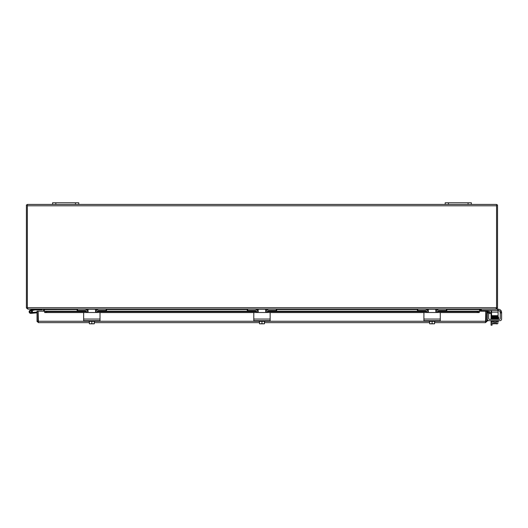 <?xml version="1.0" encoding="UTF-8"?>
<svg xmlns="http://www.w3.org/2000/svg" width="528" height="528" viewBox="0 0 528 528"><rect width="100%" height="100%" fill="white"/><g stroke="black" fill="none" stroke-linecap="round" stroke-linejoin="round"><path stroke-width="0.79" d="M27.779 308.887L26.44 308.055L27.37 307.837M43.375 309.118L44.326 309.527L43.019 309.118L27.779 309.118M43.428 311.19L43.428 309.527M44.392 309.883L44.392 311.19L44.392 309.593L43.428 309.883M26.44 308.055A1.379 1.379 0 0 1 26.4 307.738L26.4 204.904L27.37 204.904M78.751 202.785L52.576 202.785L52.576 204.422L78.751 204.422L78.751 202.785M471.359 202.785L445.183 202.785L445.183 204.422L471.359 204.422L471.359 202.785L471.359 204.422L496.564 204.422L496.564 308.154L495.799 309.118L446.82 309.118L446.82 310.477L446.82 309.118L28.136 309.118L27.37 308.154L27.37 204.422L52.576 204.422M491.066 320.687L491.066 325.215L492.037 325.215L492.037 321.347M492.037 325.215L491.066 325.215M491.066 312.51L491.066 310.9A0.818 0.818 0 0 0 490.948 310.477M492.037 316.483L492.037 316.912M491.066 319.328L491.066 313.48M496.564 307.837L497.495 308.055L496.155 308.887M491.555 310.477L491.555 312.114L498.102 312.114L498.102 309.118L480.916 309.118L480.506 309.527L479.609 309.527L480.559 309.118M479.536 309.593L479.536 311.19L479.609 309.527L446.82 309.527M479.536 309.883L480.506 309.883L480.506 311.19M480.506 309.527L480.506 309.883M497.495 308.055A1.379 1.379 0 0 0 497.534 307.738L497.534 204.904L496.564 204.904M77.114 309.527L44.392 309.593M78.751 204.422L445.183 204.422M491.555 313.48L488.684 313.48A0.818 0.818 0 0 0 488.644 313.48M486.902 314.147A1.637 1.637 0 0 1 487.285 313.097M486.902 320.852L487.865 320.852L487.865 320.311M488.539 312.51L491.555 312.51M38.148 319.367A1.637 1.637 0 0 0 38.148 320.714M485.786 319.367A1.637 1.637 0 0 1 485.786 320.714A1.637 1.637 0 0 0 485.786 319.367M37.033 321.268L37.033 311.19L38.003 311.19L38.003 321.268L37.033 321.268L38.412 322.641L38.148 311.19L44.689 311.19L44.689 312.167L46.655 312.51L46.655 311.56L44.689 311.19L86.229 311.19M487.403 312.167L489.331 312.51L489.502 311.56L487.568 311.216L487.377 312.167A0.409 0.409 0 0 0 486.902 312.569M487.568 311.216L487.549 311.21A1.379 1.379 0 0 0 486.902 311.256M479.246 311.216L477.279 311.56L477.279 312.51L479.246 312.167L479.246 311.19L437.686 311.21M479.246 312.167L479.246 312.569L440.088 312.569M477.279 312.51L439.883 312.51A0.389 0.389 0 0 1 440.279 312.906L440.279 318.509M423.918 318.509L423.918 312.906A0.389 0.389 0 0 1 424.314 312.51L269.755 312.51A0.389 0.389 0 0 1 270.145 312.906L270.145 318.509M253.79 318.509L253.79 312.906A0.389 0.389 0 0 1 254.179 312.51L99.62 312.51A0.389 0.389 0 0 1 100.016 312.906L100.016 318.509M83.655 318.509L83.655 312.906A0.389 0.389 0 0 1 84.051 312.51L46.655 312.51M44.689 312.167L44.689 311.19M477.279 311.56L437.514 311.56M436.293 311.56L435.831 311.56M428.366 311.56L427.904 311.56M426.683 311.56L267.386 311.56M266.165 311.56L265.703 311.56M258.232 311.56L257.77 311.56M256.549 311.56L97.251 311.56M96.03 311.56L95.568 311.56M88.103 311.56L87.641 311.56M86.42 311.56L46.655 311.56M44.689 312.569L83.84 312.569M437.699 311.19L479.246 311.19L479.246 312.569M479.246 311.19L485.786 311.19L485.522 322.641L434.551 322.641M486.856 321.611L485.522 321.671L485.932 321.268L485.932 311.19L486.902 311.19L486.902 321.268L485.522 322.641M37.079 321.611L38.412 321.671L38.003 321.268M485.932 321.268L486.902 321.268M429.647 322.641L264.422 322.641M259.512 322.641L94.288 322.641M89.384 322.641L38.412 322.641M32.234 312.457L33.191 312.378L33.257 313.157L30.914 313.361A1.637 1.637 0 0 1 29.152 311.995A1.637 1.637 0 0 1 30.393 310.141L34.696 309.118L30.393 310.141A1.637 1.637 0 0 0 29.581 312.86A1.637 1.637 0 0 0 31.812 312.992A1.637 1.637 0 0 0 32.096 310.774L31.145 311.005A0.818 0.818 0 0 1 30.769 312.55A0.818 0.818 0 0 1 30.578 310.939L34.769 309.936L42.22 309.936L42.22 309.118M33.125 310.332L31.957 310.609A1.637 1.637 0 0 1 32.096 310.774M30.393 310.141L34.723 309.118M38.947 309.118L38.947 309.936M31.145 311.005A0.818 0.818 0 0 0 30.578 310.939M37.033 312.827L30.914 313.361M33.191 312.378L37.033 312.041M30.103 312.147A0.785 0.785 0 0 1 30.353 311.065A0.785 0.785 0 0 1 31.436 311.322A0.785 0.785 0 0 1 31.185 312.398A0.785 0.785 0 0 1 30.103 312.147M83.655 312.906L83.655 320.687L100.016 320.687L100.016 312.906M87.767 312.127L86.843 312.51L96.829 312.51L95.905 312.127L95.522 311.203L95.522 309.236L88.15 309.236L87.767 312.127M84.051 312.51L86.843 312.51M96.829 312.51L99.62 312.51M88.433 320.687L88.433 321.347L95.238 321.347L95.238 320.687M93.733 323.829L94.241 323.829A4.224 4.224 0 0 0 94.288 323.796L94.288 323.525A3.472 3.003 90 0 1 93.06 323.829L89.43 323.829A4.224 4.224 0 0 1 89.384 323.796L89.384 323.525A3.472 3.003 -90 0 0 90.611 323.829L89.932 323.829M89.384 321.347L89.384 323.525M90.611 323.829A3.472 3.003 -90 0 0 91.832 323.525A3.472 3.003 90 0 0 93.06 323.829M91.832 321.347L91.832 323.525M94.288 321.347L94.288 323.525M95.931 312.154A3.274 3.274 0 0 1 99.198 309.118L106.168 309.118L106.168 310.477L98.789 310.477A1.637 1.637 0 0 0 97.152 312.114L97.152 312.51M86.513 312.51L86.513 312.114A1.637 1.637 0 0 0 84.883 310.477L77.504 310.477L77.504 309.118L84.473 309.118A3.274 3.274 0 0 1 87.74 312.154M77.114 309.118L77.114 310.477L77.504 310.477M106.168 310.477L106.557 310.477L106.557 309.118M253.79 312.906L253.79 320.687L270.145 320.687L270.145 312.906M257.902 312.127L256.971 312.51L266.957 312.51L266.033 312.127L265.65 311.203L265.65 309.236L258.284 309.236L257.902 312.127M254.179 312.51L256.971 312.51M266.957 312.51L269.755 312.51M258.562 320.687L258.562 321.347L265.366 321.347L265.366 320.687M263.868 323.829L264.37 323.829A4.224 4.224 0 0 0 264.422 323.796L264.422 323.525A3.472 3.003 90 0 1 263.195 323.829L259.565 323.829A4.224 4.224 0 0 1 259.512 323.796L259.512 323.525A3.472 3.003 -90 0 0 260.74 323.829L260.066 323.829M259.512 321.347L259.512 323.525M260.74 323.829A3.472 3.003 -90 0 0 261.967 323.525A3.472 3.003 90 0 0 263.195 323.829M261.967 321.347L261.967 323.525M264.422 321.347L264.422 323.525M266.066 312.154A3.274 3.274 0 0 1 269.326 309.118L276.296 309.118L276.296 310.477L268.924 310.477A1.637 1.637 0 0 0 267.287 312.114L267.287 312.51M256.648 312.51L256.648 312.114A1.637 1.637 0 0 0 255.011 310.477L247.639 310.477L247.639 309.118L254.608 309.118A3.274 3.274 0 0 1 257.869 312.154M247.243 309.118L247.243 310.477L247.639 310.477M276.296 310.477L276.692 310.477L276.692 309.118M423.918 312.906L423.918 320.687L440.279 320.687L440.279 312.906M428.03 312.127L427.106 312.51L437.092 312.51L436.168 312.127L435.785 311.203L435.785 309.236L428.413 309.236L428.03 312.127M424.314 312.51L427.106 312.51M437.092 312.51L439.883 312.51M428.696 320.687L428.696 321.347L435.501 321.347L435.501 320.687M433.996 323.829L434.504 323.829A4.224 4.224 0 0 0 434.551 323.796L434.551 323.525A3.472 3.003 90 0 1 433.323 323.829L429.693 323.829A4.224 4.224 0 0 1 429.647 323.796L429.647 323.525A3.472 3.003 -90 0 0 430.874 323.829L430.195 323.829M429.647 321.347L429.647 323.525M430.874 323.829A3.472 3.003 -90 0 0 432.095 323.525A3.472 3.003 90 0 0 433.323 323.829M432.095 321.347L432.095 323.525M434.551 321.347L434.551 323.525M436.194 312.154A3.274 3.274 0 0 1 439.461 309.118L446.431 309.118L446.431 310.477L439.052 310.477A1.637 1.637 0 0 0 437.415 312.114L437.415 312.51M426.776 312.51L426.776 312.114A1.637 1.637 0 0 0 425.139 310.477L417.767 310.477L417.767 309.118L424.736 309.118A3.274 3.274 0 0 1 428.003 312.154M417.377 309.118L417.377 310.477L417.767 310.477M446.431 310.477L446.82 310.477M488.644 312.906L488.644 312.51L487.285 312.51L487.285 312.906L488.644 312.906L488.644 318.509A0.818 0.818 0 0 0 489.463 319.328L499.422 319.328A0.818 0.818 0 0 0 499.996 319.09A0.818 0.818 0 0 1 499.422 319.328A0.818 0.818 0 0 0 500.24 318.509L500.24 312.51L501.6 312.51L500.24 312.51L499.871 311.203A1.637 1.637 0 0 0 498.604 310.603L498.102 310.603M500.24 312.906L501.6 312.906L501.58 312.127L501.329 311.203L499.871 311.203M498.326 309.236L498.326 309.236A3.274 3.274 0 0 1 501.329 311.203M501.6 319.057L501.6 312.906L501.6 319.057A1.637 1.637 0 0 1 499.963 320.687L498.736 320.687M490.149 320.687L488.921 320.687A1.637 1.637 0 0 1 487.285 319.057L487.285 312.906M492.195 321.347L492.195 323.525A3.472 1.736 -90 0 0 492.908 323.829L494.538 323.829L494.538 322.509L495.521 322.509L495.521 323.829L497.158 323.829A3.472 1.736 90 0 0 497.864 323.525L497.864 321.347M492.908 323.829L492.908 323.829A3.472 1.736 -90 0 0 493.614 323.525A3.472 3.472 0 0 0 494.538 323.796M491.621 317.711L491.41 318.694L497.792 318.351L498.419 317.909L497.805 318.344L498.406 318.681L497.917 318.655M494.538 322.509L495.521 322.509M488.644 312.51L487.285 312.51L488.644 312.51M499.996 319.09A0.818 0.818 0 0 0 500.24 318.509M488.644 318.509A0.818 0.818 0 0 0 489.463 319.328M499.963 320.687L488.921 320.687M498.432 320.687L498.432 321.347L491.627 321.347L491.627 320.687M493.396 316.879L493.396 316.483M496.663 316.82L496.663 316.483M495.521 323.796A3.472 3.472 0 0 0 496.445 323.525A3.472 1.736 90 0 0 497.158 323.829L497.482 323.829A4.25 4.25 0 0 0 497.864 323.525A4.25 4.25 0 0 1 497.482 323.829M496.445 321.347L496.445 323.525M493.614 321.347L493.614 323.525M497.95 318.938L491.759 318.938L491.759 319.328M497.792 316.793L491.608 316.939L491.41 317.513L493 317.269C496.01 317.209 496.01 317.209 493 317.269C496.01 317.209 496.01 317.209 493 317.269L491.654 317.315L491.654 317.698L498.406 317.533L497.924 317.863M495.403 317.222L497.805 317.17L495.403 317.222M480.916 309.118L480.916 310.477L481.312 310.477L481.312 309.118M491.555 315.665L491.555 316.483L498.102 316.483L498.102 315.665L491.555 315.665L491.555 312.114M497.706 309.118L497.706 310.477L498.102 310.477M497.706 310.477L481.312 310.477M498.102 312.114L498.102 315.665M55.843 204.422L55.843 202.785M75.478 202.785L75.478 204.422M448.457 204.422L448.457 202.785M468.085 202.785L468.085 204.422M437.877 309.527L435.785 309.527M428.413 309.527L426.32 309.527M417.377 309.527L276.692 309.527M267.742 309.527L265.65 309.527M258.284 309.527L256.192 309.527M247.243 309.527L106.557 309.527M97.614 309.527L95.522 309.527M88.15 309.527L86.057 309.527M27.37 307.738L496.564 307.738M496.564 205.795L27.37 205.795M487.285 317.579L486.902 317.579M436.405 311.21L435.785 311.21M428.413 311.21L427.792 311.21M426.505 311.21L267.557 311.21M266.277 311.21L265.65 311.21M258.284 311.21L257.657 311.21M256.377 311.21L97.423 311.21M96.142 311.21L95.522 311.21M88.15 311.21L87.529 311.21M86.242 311.21L44.689 311.21M424.103 312.569L269.96 312.569M253.975 312.569L99.825 312.569M38.148 321.268L88.433 321.268M95.238 321.268L258.562 321.268M265.366 321.268L428.696 321.268M435.501 321.268L485.786 321.268M100.016 319.057L83.655 319.057M270.145 319.057L253.79 319.057M440.279 319.057L423.918 319.057M87.516 311.19L88.15 311.19M95.522 311.19L96.149 311.19M97.436 311.19L256.364 311.19M257.651 311.19L258.284 311.19M265.65 311.19L266.284 311.19M267.571 311.19L426.492 311.19M427.779 311.19L428.413 311.19M435.785 311.19L436.412 311.19M498.406 317.929L491.41 318.311M498.65 318.503L497.805 318.727L498.406 318.701L498.3 319.051M498.65 318.879L497.805 319.11M498.478 317.519L497.805 317.942L498.65 317.711L498.557 317.163L497.917 317.097L498.557 317.163L498.65 317.711L497.805 317.942L498.63 317.407M498.406 317.143L493.238 317.262M498.406 317.533L498.406 317.889M493.396 317.79L491.654 317.731L491.654 318.094L497.805 317.942M497.805 318.344L491.654 318.49L492.268 318.16M491.41 318.694L492.901 318.938M498.65 317.321L491.614 317.711L491.627 318.113M493.396 317.011L491.654 316.952L492.268 317.361M493.396 318.569L491.654 318.509L491.654 318.872L497.805 318.727M492.195 323.525A4.25 4.25 0 0 0 492.578 323.829M497.917 317.48L498.267 317.321M491.41 317.513L492.254 317.744M497.924 318.265L498.267 318.113"/></g></svg>
